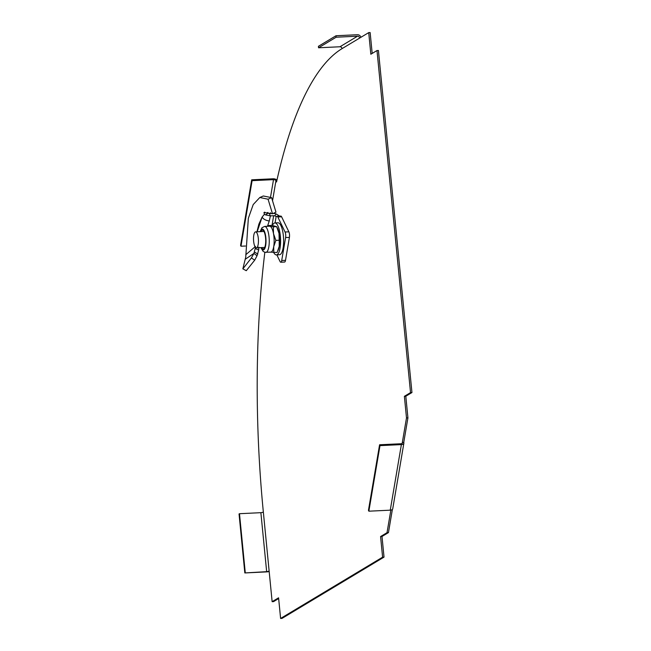 <?xml version="1.0" encoding="UTF-8"?>
<svg xmlns="http://www.w3.org/2000/svg" width="651" height="651" viewBox="0 0 651 651"><rect width="100%" height="100%" fill="white"/><g stroke="black" fill="none" stroke-linecap="round" stroke-linejoin="round"><path stroke-width="0.98" d="M406.493 417.934L402.326 442.517L403.75 442.452L407.925 417.869L405.801 396.239L411.953 392.545L410.529 392.61L404.377 396.313L406.493 417.934L407.925 417.869M272.541 200.768L275.951 180.701L276.561 181.954A399.852 122.071 87.3 0 1 342.044 48.638L368.718 32.615L370.834 54.245L376.986 50.542L378.418 50.477L411.953 392.545M376.986 50.542L410.529 392.61M368.718 32.615L370.142 32.55L372.185 53.431M264.835 252.287A399.852 122.071 -92.7 0 0 263.362 512.239L272.134 601.679L278.579 597.805L280.605 618.45L382.601 557.183L380.575 536.546L387.019 532.673L390.852 510.107M387.019 532.673L388.452 532.599L392.382 509.424M388.452 532.599L381.999 536.473L384.025 557.118L282.029 618.385L280.605 618.45M278.652 598.554L273.558 601.614L272.134 601.679M404.377 396.313L405.801 396.239M401.382 444.609L390.258 510.172A3.499 1.945 9.6 0 0 392.74 508.757L403.872 443.201A3.499 1.945 9.6 0 1 401.382 444.609L379.989 445.626L379.582 444.771L400.975 443.754A2.002 1.107 9.6 0 0 402.391 442.949A2.002 1.107 9.6 0 0 402.326 442.517L402.188 443.323M403.872 443.201A3.499 1.945 9.6 0 0 403.75 442.452M379.989 445.626L368.865 511.19L368.45 510.335L379.582 444.771M390.258 510.172L368.865 511.19M359.629 38.075A2.002 1.88 59 0 0 357.537 36.196L339.952 46.766A2.002 1.88 -121 0 1 342.044 48.638M360.914 37.302A3.499 3.288 59 0 0 357.391 34.723L335.997 35.748L336.144 37.221L357.537 36.196M339.952 46.766L318.559 47.783L336.144 37.221M335.997 35.748L318.412 46.311L318.559 47.783M275.951 180.701A2.002 1.107 9.6 0 0 273.501 179.652L270.572 196.879M276.968 180.075A3.499 1.945 9.6 0 0 273.086 178.789L251.693 179.814L252.108 180.669L273.501 179.652M252.108 180.669L240.976 246.233L240.569 245.378L251.693 179.814M240.976 246.233L245.476 246.021M382.601 557.183L384.025 557.118M380.575 536.546L381.999 536.473M269.18 571.57A3.499 0.537 -5.6 0 1 266.218 571.92L244.825 572.945L266.658 571.659L260.88 512.679L263.362 512.239M269.148 571.212L266.658 571.659M244.825 572.945L239.047 513.965L239.487 513.704L245.264 572.677M260.88 512.679L239.487 513.704M268.375 226.247L268.708 225.555L272.02 225.392L276.642 226.662L279.019 233.392A12.996 3.971 -92.7 0 0 277.342 228.013L276.618 226.605L273.339 226.817L273.501 233.66L275.869 240.39L273.721 246.591L273.786 252.694A15.99 4.883 -92.7 0 0 274.706 253.996A15.99 4.883 -92.7 0 0 276.423 254.891L279.466 254.744A15.99 4.883 -92.7 0 0 283.641 241.318A15.99 4.883 -92.7 0 0 279.661 223.684A15.99 4.883 -92.7 0 0 277.936 222.788L274.893 222.935A15.99 4.883 -92.7 0 0 272.444 225.449M276.423 254.891A15.99 4.883 -92.7 0 0 280.597 241.464A15.99 4.883 -92.7 0 0 276.618 223.822A15.99 4.883 -92.7 0 0 274.893 222.935M273.339 226.817L269.921 226.239A12.996 3.971 -92.7 0 0 269.522 226.198L264.631 226.426L261.979 227.728L260.123 231.65M261.661 247.583A9.423 2.881 -92.7 0 0 262.963 248.91A9.423 2.881 -92.7 0 0 263.256 248.942A9.423 2.881 -92.7 0 0 265.698 239.853A9.423 2.881 -92.7 0 0 262.638 230.145A9.423 2.881 -92.7 0 0 262.353 230.112A9.423 2.881 -92.7 0 0 260.905 231.61M260.888 247.624L263.045 251.294L264.754 252.262L270.767 252.157A12.996 3.971 87.3 0 0 273.721 246.591A12.996 3.971 87.3 0 0 273.501 233.66A12.996 3.971 87.3 0 0 269.921 226.239L268.708 225.555M279.181 240.227L279.238 246.33A12.996 3.971 -92.7 0 0 279.019 233.392L279.181 240.227L275.869 240.39M278.075 250.358L278.376 249.602A12.996 3.971 -92.7 0 0 279.238 246.33L277.09 252.531L270.368 252.108M263.622 230.95A9.423 2.881 -92.7 0 0 263.346 231.496M264.111 247.47A9.423 2.881 -92.7 0 0 264.436 247.982M245.362 259.179L253.923 253.41L251.408 257.934L242.856 268.863L245.744 257.08L248.34 218.313L253.223 204.544L259.806 197.505L268.057 199.206L271.597 197.635L275.959 212.153L272.5 213.772L268.057 199.206M256.942 231.797L258.903 224.058L262.101 217.084L264.412 214.285L263.972 212.543L272.5 213.772M264.843 212.193L264.404 212.283M264.412 214.285L265.559 214.911L268.074 213.146L267.276 212.617M257.161 231.789L262.101 217.084C263.427 219.192 265.82 220.494 269.262 220.974L270.409 215.88L269.302 213.593L268.074 213.146M273.225 213.43A5.997 3.328 9.6 0 1 276.032 213.878L274.812 215.872A2.002 1.107 9.6 0 0 273.656 215.725L270.409 215.88L265.559 214.911M269.302 213.593L272.037 213.463M276.032 213.878L279.963 216.295M276.634 216.457L276.154 216.482A3.996 1.221 -92.7 0 0 276.398 216.547A3.996 1.221 -92.7 0 0 276.594 216.482L276.862 216.319A3.996 1.221 87.3 0 1 277.057 216.254A3.996 1.221 87.3 0 1 277.806 216.97L285.057 232A3.996 1.221 87.3 0 1 285.602 237.566L281.712 260.514A3.996 1.221 87.3 0 1 280.801 262.223A3.996 1.221 87.3 0 1 280.052 261.507L276.846 254.866M274.812 215.872L276.154 216.482L275.064 222.927M280.671 216.14A3.996 1.221 87.3 0 1 280.866 216.075A3.996 1.221 87.3 0 1 281.606 216.791L277.806 216.97M280.801 262.223L284.601 262.044A3.996 1.221 87.3 0 0 285.512 260.327L289.41 237.379A3.996 1.221 87.3 0 0 288.865 231.821L281.606 216.791M258.74 247.103L258.699 249.903L257.047 255.753L253.923 253.41L255.493 247.38M257.047 255.753L254.696 260.188L251.408 257.934M254.696 260.188L246.273 270.694L242.856 268.863M259.806 197.505L263.281 195.984L271.597 197.635M255.517 246.412L245.777 254.72M267.471 226.296L269.262 220.974M253.776 235.288A7.999 2.441 -92.7 0 0 253.98 243.604A7.999 2.441 -92.7 0 0 256.356 247.836A7.999 2.441 -92.7 0 0 258.178 244.418A7.999 2.441 -92.7 0 0 257.975 236.101A7.999 2.441 -92.7 0 0 255.599 231.862A7.999 2.441 -92.7 0 0 253.776 235.288M270.377 213.544L270.515 212.722M267.927 212.47L267.83 213.072M265.868 252.393A12.996 3.971 -92.7 0 0 269.237 239.861A12.996 3.971 -92.7 0 0 265.03 226.475A12.996 3.971 -92.7 0 0 264.631 226.426M261.149 247.608A10.424 3.182 -92.7 0 0 262.98 249.903A10.424 3.182 -92.7 0 0 266.015 240.406A10.424 3.182 -92.7 0 0 262.622 229.152A10.424 3.182 -92.7 0 0 260.384 231.634M288.865 231.821L285.057 232M289.41 237.379L285.602 237.566M285.512 260.327L281.712 260.514M258.699 249.903L255.395 248.674M257.788 254.085L254.549 252.059M273.656 215.725L272.012 225.392M277.057 216.254L280.866 216.075M256.356 247.836L264.705 247.437M255.599 231.862L263.94 231.463"/></g></svg>
